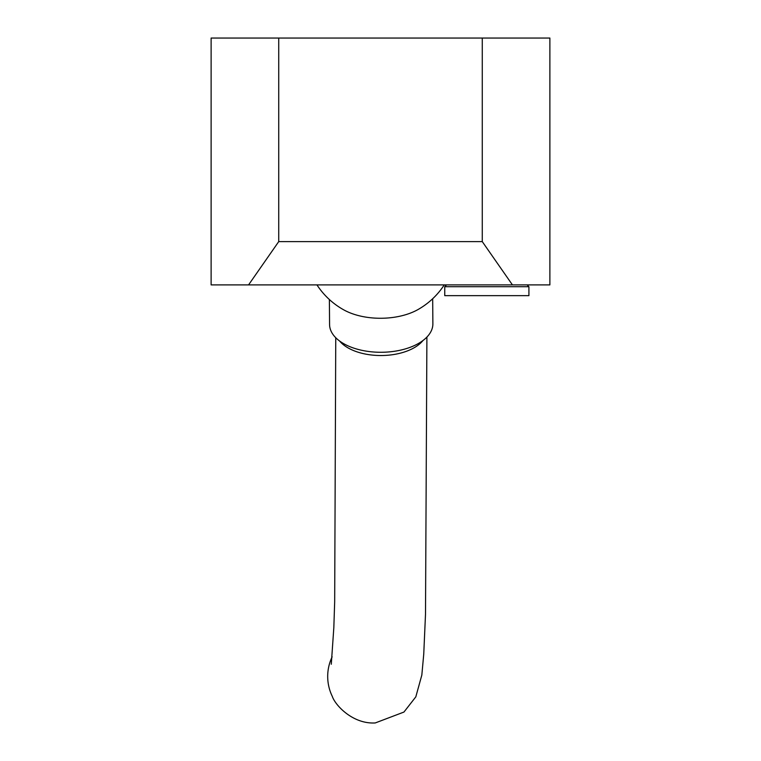 <?xml version="1.0" encoding="UTF-8"?>
<svg xmlns="http://www.w3.org/2000/svg" width="761" height="761" viewBox="0 0 761 761"><rect width="100%" height="100%" fill="white"/><g stroke="black" fill="none" stroke-linecap="round" stroke-linejoin="round"><path stroke-width="1.14" d="M211.12 38.05L211.12 284.899L248.562 284.899L278.726 241.608L278.726 38.05L211.12 38.05M482.274 241.608L512.438 284.899L549.88 284.899L549.88 38.05L482.274 38.05L482.274 241.608L278.726 241.608M482.274 38.05L278.726 38.05M512.438 284.899L248.562 284.899M444.243 284.899A75.957 75.957 0 0 1 418.065 309.518A51.653 28.09 179.6 0 1 344.162 310.088A75.957 75.957 0 0 1 316.957 284.899M432.676 298.731L432.876 323.786A51.653 28.09 179.6 0 1 382.174 352.267A51.653 28.09 179.6 0 1 329.608 325.385A51.653 28.09 179.6 0 1 329.58 324.595L329.38 299.539M332.148 656.829A45.574 45.498 154 0 0 332.281 696.353C335.182 705.209 352.809 724.263 375.249 722.95L403.948 712.058L415.81 696.857L421.832 675.064L423.744 654.165L425.504 614.327L426.902 337.056M525.708 286.697L444.757 286.697L444.757 295.658L528.914 295.658L528.914 286.697L525.708 286.697M339.682 341.109A45.574 24.78 -0.4 0 0 382.754 355.511A45.574 24.78 -0.4 0 0 423.03 340.462M335.753 337.76L334.678 601.77L333.832 627.559L331.292 664.239M446.555 284.899L444.757 286.697M527.116 284.899L528.914 286.697"/></g></svg>
